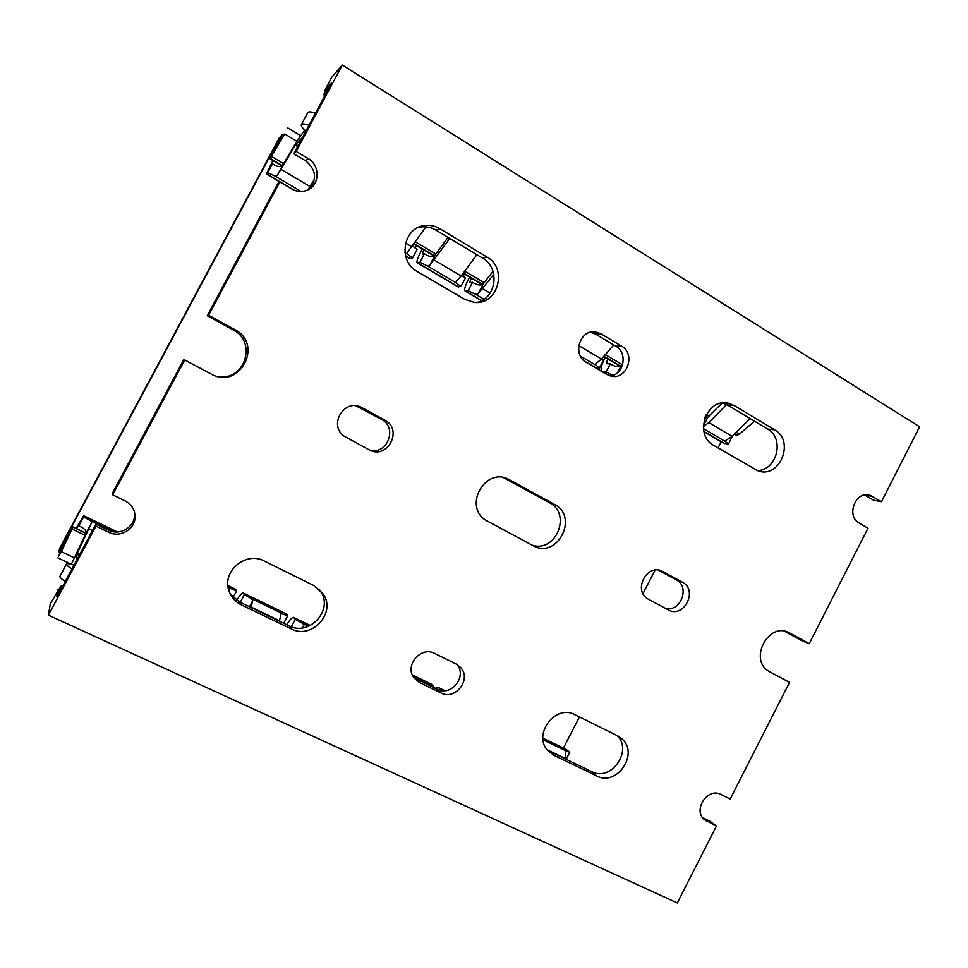 <?xml version="1.0" encoding="UTF-8"?>
<svg xmlns="http://www.w3.org/2000/svg" width="968" height="968" viewBox="0 0 968 968"><rect width="100%" height="100%" fill="white"/><g stroke="black" fill="none" stroke-linecap="round" stroke-linejoin="round"><path stroke-width="1.45" d="M73.979 565.143C69.539 563.642 67.046 563.255 66.514 563.981C66.235 564.804 68.038 566.474 71.922 569.002M65.255 581.478C61.383 578.924 59.593 577.206 59.919 576.335L66.514 563.981M58.298 590.226L50.251 604.056L48.4 615.152L677.298 902.962L716.429 826.079L704.099 819.485C692.713 809.671 707.898 787.141 720.918 794.462L730.187 799.036L789.537 682.38L768.979 671.369C747.937 659.498 769.233 620.512 789.84 633.096L809.224 643.696L802.012 640.792L784.564 631.257M76.133 528.407L83.659 515.666L83.672 516.9L90.702 520.808L91.682 522.599L76.775 554.313L76.278 560.847M71.305 564.308L85.825 533.574C86.636 530.706 84.301 528.165 78.819 525.963L78.88 524.862L76.593 528.625M302.427 137.577L295.845 144.377L277.138 175.607L274.972 176.079L267.761 172.679L266.382 174.071L272.916 160.494M267.761 172.679L272.492 163.834C277.332 167.077 280.793 167.428 282.862 164.899L297.418 140.312L304.751 130.087M78.819 525.963L83.672 516.9M273.339 160.736L271.33 165.044L272.492 163.834M308.998 125.295C304.642 123.759 302.101 123.541 301.375 124.618C300.854 125.864 302.367 128.018 305.888 131.091M301.375 124.618L307.788 112.627C308.538 111.489 311.103 111.683 315.459 113.183M809.224 643.696L867.994 528.226L859.148 523.01C845.621 515.98 855.809 490.135 870.087 495.277L881.485 501.702L919.6 426.791L342.297 65.037L331.806 77.174L324.546 90.774L325.115 91.137M279.425 621.19L281.083 613.591L287.69 615.684L286.395 613.966L243.186 592.948M283.697 623.247L287.69 615.684M457.864 286.794L460.962 286.528L465.414 278.058L461.639 275.287M463.164 276.594L464.313 273.968M286.782 624.735C289.807 619.738 292.058 617.269 293.534 617.342L295.24 619.338L302.222 623.198L303.795 625.219L303.589 627.748M493.825 274.392L477.902 294.03L475.24 294.127L468.113 290.739L472.565 282.293C477.055 285.294 480.636 285.802 483.286 283.805L493.014 271.33M291.332 626.78L295.24 619.338M468.113 290.739L465.257 291.15C463.938 290.134 464.955 286.274 468.33 279.583L469.625 277.126M471.404 278.179C470.085 280.805 469.686 282.317 470.218 282.704L472.565 282.293M460.962 286.528L455.928 282.741L455.831 281.797L461.131 275.977L476.897 254.705M428.352 684.969L428.727 684.436L433.749 686.397L431.571 684.291L412.344 674.902M433.253 687.34L433.749 686.397M595.707 367.925L599.398 368.094L603.669 359.902L601.769 358.68M612.974 375.342L606.065 372.027L610.324 363.847C614.583 366.703 618.213 367.308 621.226 365.638L622.763 364.258M435.104 688.236L437.984 687.328L442.582 690.704M606.065 372.027L602.326 371.833M607.88 359.092C606.646 361.657 606.428 363.218 607.226 363.762L610.324 363.847M601.818 371.531C600.39 369.655 601.128 365.783 604.02 359.927L605.266 357.543M599.398 368.094L595.151 364.295L601.455 359.031L613.76 344.959M229.053 591.097L229.476 588.738L230.408 588.435L236.579 590.928L235.321 589.137L227.903 585.543M233.119 597.462L236.579 590.928M409.839 258.529L412.537 257.996L417.063 249.429L412.646 246.005M415.224 248.256L416.434 245.582M236.688 600.354C239.653 595.393 241.758 592.888 243.004 592.864L244.323 594.679L251.317 598.551L252.757 600.523L250.99 607.493M449.781 238.455L429.574 265.522L427.021 265.704L419.87 262.316L424.395 253.761C428.969 256.835 432.514 257.306 435.031 255.177L447.99 237.378M240.282 602.326L244.323 594.679M419.87 262.316L417.353 262.945C416.288 262.074 417.474 258.262 420.923 251.511L422.229 249.018M423.694 249.889L422.314 254.366L424.395 253.761M412.537 257.996L407.226 254.027L407.068 252.902L425.993 226.875M307.897 189.861L314.418 179.358M311.031 184.876L311.769 186.219M342.297 65.037L296.172 151.383L308.078 158.51C320.13 165.104 320.009 184.585 307.957 189.837C302.573 192.269 297.188 191.991 291.804 189.026L279.825 181.972L208.616 315.266L234.97 329.677C264.022 344.56 239.362 390.382 211.06 373.987L184.731 359.963L112.675 494.829L125.271 501.037C131.539 504.437 134.806 509.591 135.084 516.513C135.544 529.024 120.056 538.293 108.61 532.243L95.965 526.132L48.4 615.152M95.965 526.132L95.917 524.111L108.416 530.161C119.73 536.139 135.036 526.979 134.576 514.613L134.213 511.177M57.777 589.984L57.584 591.266L61.613 585.35L57.172 594.086L56.797 596.929L58.516 594.086L95.917 524.111M704.752 417.982L707.91 417.063L722.188 403.039M726.653 404.527L708.83 422.592L703.349 426.586M566.135 759.348L569.777 752.269L566.099 749.389L542.903 738.16M723.338 443.078L728.432 444.118L732.377 436.108M566.002 759.287L565.385 750.745L569.777 752.269M728.432 444.118L724.887 441.033L732.11 436.374L750.115 418.575M702.538 817.645L710.101 821.312L716.429 826.079M881.485 501.702L873.572 500.226L864.763 494.963M665.44 608.388C680.613 612.466 690.402 586.898 676.354 579.892L658.434 570.14M662.959 571.616L682.5 582.264C698.509 590.432 683.662 618.963 668.138 609.816L647.822 598.914C632.358 590.044 647.725 562.384 662.959 571.616L659.656 570.358M574.907 714.699L617.524 735.777L622.061 738.971C639.279 753.818 616.87 786.887 596.857 776.009L553.962 755.355L547.827 750.66C532.291 734.506 555.559 703.76 574.907 714.699M547.501 750.273L591.581 771.617C610.953 782.168 633.157 750.817 617.197 735.62M713.694 445.389C693.354 434.862 706.64 397.267 728.577 403.305L734.228 405.544L774.654 429.828C795.2 440.876 779.869 478.966 758.113 470.908L713.694 445.389M757.036 470.533C776.784 471.101 785.133 438.383 767.6 429.054L727.512 405.023L722.673 402.978M509.616 479.862L554.434 504.376C579.421 516.851 557.157 559.698 532.969 545.601L485.634 520.179C462.583 505.477 486.335 465.681 509.616 479.862L503.191 477.587M532.049 545.105C555.826 553.297 572.028 513.839 549.461 502.755L505.066 478.494M413.917 677.769L437.294 689.301C451.221 696.912 467.532 676.184 456.92 664.447M441.093 692.979L419.507 682.537L413.856 677.697C404.334 665.306 421.092 645.837 434.656 653.448L456.146 664.036L460.853 667.751C471.694 679.572 455.202 700.687 441.093 692.979L437.294 689.301M606.755 374.434L586.293 362.383C571.919 354.905 579.771 329.132 595.574 331.976L601.128 333.899L621.492 346.084C636.206 353.949 626.937 380.351 610.953 376.08L606.755 374.434M610.505 375.971C624.082 374.447 627.978 352.667 615.805 346.181L595.622 334.129L590.444 332.266M314.043 585.664L323.614 594.558C336.065 613.506 311.454 639.812 291.295 628.91L241.165 604.782C234.982 601.673 230.868 596.845 228.799 590.286C222.047 570.854 246.283 551.022 264.264 561.041L314.043 585.664M384.683 420.039L385.119 420.281C403.45 430.082 387.006 460.26 369.038 449.745L343.955 436.048C327.765 424.601 345.14 397.461 362.044 407.709L384.683 420.039L381.392 419.301L355.788 405.786M486.94 257.004C508.236 268.463 497.794 305.537 474.199 302.367L464.676 299.33L417.184 271.476C397.836 261.384 402.809 228.097 424.105 225.629C429.635 224.782 434.862 225.798 439.787 228.678L486.94 257.004L482.536 258.093L435.866 230.106C430.99 227.25 425.811 226.246 420.342 227.093L417.813 227.674M476.813 302.427C496.451 298.713 500.504 267.797 482.536 258.093M218.163 376.54C244.614 381.537 257.452 342.079 233.3 329.967L207.249 315.725L208.616 315.266M184.731 359.963L183.642 359.902L112.433 493.184L112.675 494.829M309.349 189.062C317.274 178.826 316.016 169.4 305.573 160.797L293.788 153.755L296.172 151.383M266.382 174.071L279.812 181.984L277.635 183.993L207.249 315.725M369.873 450.156C387.236 455.033 397.824 427.941 381.828 419.543L381.392 419.301M230.227 593.953L239.459 601.927L289.045 625.824C308.986 636.617 333.331 610.614 321.013 591.859L318.992 588.967M324.546 90.774L325.78 89.371L323.748 94.779L328.527 86.249L331.322 83.103L330.1 85.777L293.788 153.755M328.527 86.249L329.519 86.866M323.748 94.779L324.909 95.493M57.172 594.086L58.249 594.582M61.613 585.35L62.872 585.942M63.924 542.697L63.259 542.382L62.968 544.367L72.939 527.124L61.286 551.663L58.443 556.382L68.958 534.396L59.036 551.869L59.544 548.541L279.087 138.206L282.305 134.516L273.896 151.335L284.725 133.959L270.205 158.389L278.324 141.836L276.376 144.063L277.005 144.438M754.495 421.201L739.346 434.196L737.023 435.237L735.607 434.826M721.184 441.807L718.038 447.93M655.094 570.116L642.994 593.59M579.445 716.949L563.412 748.095M63.259 542.382L276.376 144.063M85.825 533.574L91.682 522.599M277.138 175.607L282.862 164.899M302.367 627.942L303.795 625.219M477.902 294.03L483.286 283.805M617.584 372.656L621.226 365.638M249.466 606.755L252.757 600.523M429.574 265.522L435.031 255.177M295.845 144.377L298.071 145.72M295.325 145.164L297.636 146.543M405.556 243.077L412.017 246.9M482.838 288.827L490.111 293.135M578.731 345.588L601.455 359.031M434.269 260.077L461.131 275.977M281.047 169.376L310.014 186.522M404.951 252.696L407.226 254.027M475.24 294.127L483.976 299.269M580.413 356.115L595.139 364.791M427.021 265.704L455.928 282.741M274.972 176.079L301.121 191.482M405.531 255.758L410.42 258.637M465.668 291.162L481.725 300.612M584.382 361.052L596.203 368.009M602.834 371.918L608.799 375.427M417.716 262.921L458.554 286.964M266.551 173.925L294.199 190.2M76.775 554.313L79.17 555.451M251.136 607.081L279.558 620.778M413.421 677.031L428.727 684.436M302.222 623.198L308.598 626.284M251.317 598.551L281.833 613.325M228.121 587.334L230.408 588.435M438.564 687.679L444.808 690.704M412.392 674.999L431.571 684.291M293.909 617.596L310.28 625.534M243.307 593.082L286.395 613.966M227.916 585.628L235.611 589.355M703.349 425.896L707.91 417.063M703.905 431.425L724.56 443.586M703.47 428.642L724.838 441.251M708.83 422.592L732.11 436.374M83.72 515.775L117.176 531.976M90.702 520.808L113.22 531.71M88.911 528.891L92.444 530.597M77.113 553.514L79.57 554.688M872.688 496.427L864.847 495.011M682.343 582.179L676.196 579.808M707.112 821.578L703.421 818.783M596.857 776.009L591.581 771.617M553.962 755.355L549.074 751.132M789.84 633.096L786.028 631.572M734.228 405.544L727.512 405.023M774.654 429.828L767.6 429.054M554.398 504.352L549.413 502.743M419.507 682.537L415.925 678.955M601.128 333.899L595.622 334.129M621.492 346.084L615.805 346.181M439.787 228.678L435.866 230.106M234.752 329.556L233.082 329.846M308.078 158.51L305.573 160.797M108.61 532.243L108.416 530.161M362.044 407.709L358.995 407.104M241.165 604.782L239.459 601.927M291.295 628.91L289.045 625.824M547.053 749.716L566.062 758.876M543.06 739.782L565.494 750.648M542.915 738.233L566.837 749.825M279.776 140.009L280.393 140.372M284.725 133.959L296.861 141.255M271.476 156.417L283.636 163.64M313.269 181.222L313.91 181.609M415.502 241.915L435.951 254.064M464.713 271.137L484.242 282.741M605.315 354.615L622.303 364.706M706.265 414.546L709.048 416.204M736.2 432.321L739.346 434.196M270.205 158.389L282.329 165.588M312.047 183.218L313.1 183.835M414.195 243.791L434.402 255.77M463.369 272.952L482.633 284.374M603.875 356.272L620.5 366.134M705.345 416.458L707.136 417.51M734.676 433.846L737.023 435.237M270.024 158.595L282.136 165.782M311.914 183.436L312.979 184.065M414.05 243.996L434.184 255.939M463.224 273.157L482.403 284.531M603.705 356.454L620.234 366.267M705.261 416.676L706.858 417.619M734.494 434.015L736.442 435.164M62.545 546.073L63.235 546.4M61.286 551.663L74.258 557.798M72.104 529.072L85.051 535.292M72.939 527.124L85.91 533.356M72.951 526.943L85.97 533.199M410.069 258.662L405.604 256.024M481.507 300.721L465.257 291.15M458.142 286.964L417.353 262.945M438.335 687.486L444.941 690.692M293.764 617.451L310.353 625.485M723.882 443.392L703.954 431.667M83.72 515.69L117.322 531.976M870.087 495.277L867.522 494.817M682.5 582.264L676.354 579.892M622.061 738.971L618.032 736.043M728.577 403.305L723.459 402.918M424.105 225.629L420.342 227.093M234.97 329.677L233.3 329.967M595.574 331.976L590.783 332.193M135.084 516.513L134.576 514.613M385.119 420.281L381.828 419.543M460.853 667.751L457.017 664.496M323.614 594.558L321.013 591.859M554.434 504.376L549.461 502.755M283.442 135.205L282.341 134.552M300.346 135.508L287.835 127.97M735.958 435.031L734.397 434.112M706.7 417.692L705.2 416.797M620.089 366.327L603.609 356.563M482.258 284.604L463.127 273.266M434.051 256.024L413.965 244.118M312.918 184.21L311.829 183.569M282.015 165.891L269.903 158.704M59.036 551.869L60.319 552.474M57.838 557.883L71.329 564.247M72.951 526.882L85.983 533.15"/></g></svg>
